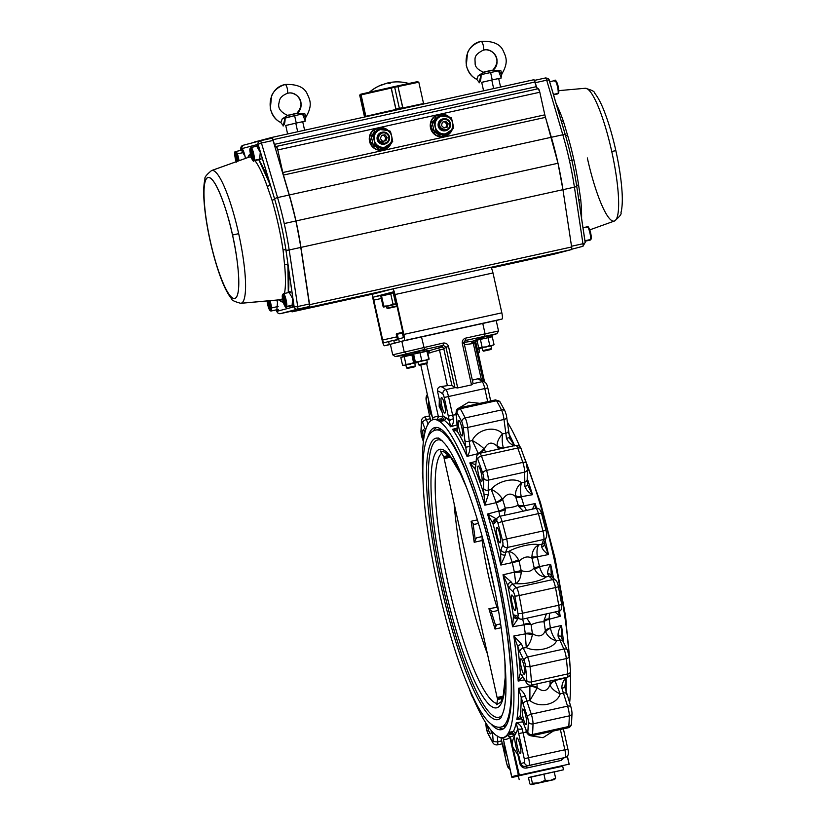 <?xml version="1.0" encoding="UTF-8"?>
<svg xmlns="http://www.w3.org/2000/svg" width="826" height="826" viewBox="0 0 826 826"><rect width="100%" height="100%" fill="white"/><g stroke="black" fill="none" stroke-linecap="round" stroke-linejoin="round"><path stroke-width="1.24" d="M523.983 456.685A162.774 30.201 77.6 0 1 554.019 558.438A162.774 30.201 77.6 0 1 570.033 665.818M570.405 674.13A162.774 30.201 77.6 0 1 569.61 702.936M551.19 575.237L552.171 577.085A3.779 3.593 132.3 0 0 549.011 576.269L546.038 576.971C540.978 576.765 537.168 574.132 534.608 569.073L534.154 567.72L550.653 564.303L551.386 576.032M558.211 611.292L560.183 616.289L549.125 619.273A7.568 2.592 -8.5 0 0 544.076 621.875L544.024 620.45A7.568 2.282 180 0 1 549.094 618.829L549.517 613.212M561.35 637.135A3.779 1.611 162.5 0 0 561.329 636.794L563.115 641.482A3.779 2.963 153.8 0 0 559.491 640.119L556.528 640.883C551.345 639.427 547.721 636.454 545.666 631.931L545.346 630.754A7.568 2.984 172.2 0 1 550.353 627.936L561.494 625.488L561.257 636.639M566.584 694.232A3.779 1.879 161.4 0 0 566.543 693.83A3.779 1.879 161.4 0 0 563.136 693.045L560.173 693.861C555.02 691.527 551.716 688.739 550.25 685.508L550.095 684.682A7.568 5.369 178.5 0 1 554.989 680.531L566.068 677.795L564.736 687.583M428.797 401.075A7.94 1.476 -102.4 0 0 429.334 408.994A7.94 1.476 -102.4 0 0 432.174 416.304M441.786 405.721A7.94 1.476 -102.4 0 0 444.915 413.093A7.94 1.476 -102.4 0 0 444.636 404.967A7.94 1.476 -102.4 0 0 441.497 397.585A7.94 1.476 -102.4 0 0 441.786 405.721M503.075 729.017A154.668 28.693 77.6 0 1 498.677 727.2M427.661 437.594A154.668 28.693 77.6 0 1 434.91 427.558A154.668 28.693 77.6 0 1 495.951 571.293A154.668 28.693 77.6 0 1 501.444 729.657A154.668 28.693 77.6 0 1 490.644 723.597M501.237 726.994C493.329 728.883 484.614 720.303 475.095 701.253C461.3 673.262 448.921 634.987 437.935 586.419C427.135 536.673 422.138 495.899 422.943 464.098C423.624 442.994 427.92 431.647 435.849 430.057A152.025 28.208 77.6 0 1 495.837 571.334A152.025 28.208 77.6 0 1 501.237 726.994L504.252 726.333A152.025 28.208 -102.4 0 0 506.4 725.331M504.903 660.779L505.192 677.475L503.189 696.142L500.907 702.007L496.632 704.723L497.572 699.57L502.559 698.342M487.443 653.903A126.048 23.386 77.6 0 1 466.091 580.048A126.048 23.386 77.6 0 1 454.145 503.705M502.766 697.702L497.737 698.93L497.572 699.57M448.941 455.363L443.717 456.644L440.33 451.027L445.338 452.276M469.498 689.318A162.774 30.201 -102.4 0 0 496.571 735.656A15.126 2.808 77.6 0 1 497.479 736.255A162.774 30.201 -102.4 0 0 502.858 737.628A162.774 30.201 -102.4 0 0 508.155 733.436A15.126 2.808 77.6 0 1 508.702 732.455L513.586 731.371M424.987 432.297A7.94 1.476 -102.4 0 0 423.284 429.809A7.94 1.476 -102.4 0 0 423.573 437.935A7.94 1.476 -102.4 0 0 423.759 438.761M487.268 725.166A7.94 1.476 -102.4 0 0 487.546 726.498A7.94 1.476 -102.4 0 0 490.675 733.88A7.94 1.476 -102.4 0 0 491.129 730.38M519.182 779.61L518.367 775.913L562.671 766.094L563.497 769.78L528.485 777.689M517.241 746.095A7.94 1.476 -102.4 0 0 520.38 753.477A7.94 1.476 -102.4 0 0 520.091 745.341A7.94 1.476 -102.4 0 0 516.962 737.959A7.94 1.476 -102.4 0 0 517.241 746.095M515.951 746.436A15.126 2.808 77.6 0 1 514.464 736.524C512.502 739.611 511.934 743.142 512.781 747.127L519.1 756.761A15.126 2.808 77.6 0 1 515.951 746.436M504.025 742.378A7.94 1.476 -102.4 0 0 504.789 749.378A7.94 1.476 -102.4 0 0 507.04 755.986M523.003 717.154A7.94 1.476 -102.4 0 0 526.131 724.536A7.94 1.476 -102.4 0 0 525.852 716.4A7.94 1.476 -102.4 0 0 522.724 709.018A7.94 1.476 -102.4 0 0 523.003 717.154M521.196 666.964A7.94 1.476 -102.4 0 0 524.324 674.336A7.94 1.476 -102.4 0 0 524.045 666.21A7.94 1.476 -102.4 0 0 520.907 658.828A7.94 1.476 -102.4 0 0 521.196 666.964M512.089 603.156A7.94 1.476 -102.4 0 0 515.228 610.528A7.94 1.476 -102.4 0 0 514.939 602.402A7.94 1.476 -102.4 0 0 511.81 595.019A7.94 1.476 -102.4 0 0 512.089 603.156M497.076 535.444A7.94 1.476 -102.4 0 0 500.215 542.827A7.94 1.476 -102.4 0 0 499.926 534.69A7.94 1.476 -102.4 0 0 496.798 527.318A7.94 1.476 -102.4 0 0 497.076 535.444M478.45 474.155A7.94 1.476 -102.4 0 0 481.579 481.527A7.94 1.476 -102.4 0 0 481.3 473.401A7.94 1.476 -102.4 0 0 478.161 466.019A7.94 1.476 -102.4 0 0 478.45 474.155M459.029 428.591A7.94 1.476 -102.4 0 0 462.168 435.973A7.94 1.476 -102.4 0 0 461.879 427.847A7.94 1.476 -102.4 0 0 458.75 420.465A7.94 1.476 -102.4 0 0 459.029 428.591M502.858 737.628L503.726 737.494A162.825 30.211 -102.4 0 0 507.494 735.336L510.375 736.916L509.838 737.153L507.494 735.336L511.862 733.942L514.268 735.656L510.375 736.916L519.358 775.118A1.889 1.249 77.1 0 0 519.461 775.49L562.712 766.249M519.358 775.118L568.68 764.257A1.889 1.683 78.3 0 1 568.732 764.639M440.495 406.051A15.126 2.808 77.6 0 1 439.318 399.392L439.164 406.351L442.24 412.566A15.126 2.808 77.6 0 1 440.495 406.051M427.352 351.133L428.58 350.905L427.001 350.513M426.97 350.503L424.523 349.512L395.293 356.553L392.711 354.819L390.378 344.297L401.839 341.272L496.199 320.498L498.522 331.019L496.922 333.694L465.812 340.415L464.274 341.696M419.329 351.959C413.258 352.609 413.847 352.227 421.084 350.823L424.729 350.844M427.982 351.029L414.074 354.024M415.798 352.485L406.537 353.6L404.172 351.793L401.839 341.272M465.699 338.113C463.128 338.98 462.002 340.777 462.323 343.523L464.129 343.141L464.883 340.87L465.812 340.415L465.699 338.113L485.079 333.849L484.604 336.285L473.009 341.117L477.314 339.816M487.691 401.622L484.79 388.54L448.497 396.532A7.568 1.404 77.6 0 0 445.875 389.635A3.779 3.614 130 0 0 442.881 394.054A190.982 35.425 -102.4 0 0 437.429 390.874C437.408 388.344 438.575 386.919 440.939 386.589A194.76 36.127 77.6 0 1 445.875 389.635L454.95 387.631L457.707 387.931L471.501 384.895L473.133 383.708L464.098 343.151L464.883 340.87M464.357 344.163A2.272 1.311 80.4 0 1 465.183 342.222L473.04 341.107M454.95 387.631L445.947 347.147L443.82 348.902L427.827 353.27M457.707 387.931L448.539 346.559L445.947 347.147L443.314 345.371L424.523 349.512L421.477 336.812M498.522 331.019L485.079 333.849L482.745 323.327M428.56 350.905L441.125 347.188A2.272 2.22 -129.6 0 1 443.82 348.902L451.936 385.505A194.76 36.127 77.6 0 1 454.92 387.611M438.461 348.107A2.272 0.547 -104.8 0 1 439.525 350.203L447.382 385.649L440.939 386.589M428.58 350.905L430.253 352.857M428.023 351.029L429.623 353.001M413.599 354.065L395.293 356.553M519.1 756.761L520.617 763.585C521.733 765.919 523.498 766.807 525.904 766.26L565.294 757.452C568.216 756.657 569.083 753.87 567.875 749.11L563.384 728.831M564.241 757.731L561.319 760.405L527.019 767.953C523.612 768.572 521.227 767.178 519.864 763.761L518.026 755.501M565.294 757.452A3.779 3.717 75.2 0 1 565.139 757.483L562.196 758.268A1.889 1.311 -102.1 0 0 561.319 760.405M519.864 763.761L524.407 762.584A3.779 0.702 -102.4 0 0 524.262 758.712L528.578 757.741A7.568 1.404 77.6 0 1 528.857 765.475L525.904 766.26A1.889 0.723 -102.7 0 1 527.019 767.953M525.367 696.111L521.196 697.247L518.418 688.285C521.402 689.844 523.715 692.446 525.367 696.111L526.843 701.037A3.779 1.879 161.4 0 0 523.034 703.824L521.196 697.247A165.314 30.665 77.6 0 1 520.277 715.605L526.72 731.547A3.779 0.702 -102.4 0 0 527.814 732.228A190.982 35.425 -102.4 0 0 528.33 721.8A3.779 0.702 -102.4 0 0 527.948 718.754A3.779 0.702 -102.4 0 0 527.453 716.937L523.034 703.824M568.68 764.257L569.073 763.792L569.083 764.566M521.588 644.218A3.779 1.611 162.5 0 0 517.799 646.727L513.844 635.979L521.588 644.218L523.199 648.111A3.779 2.963 153.8 0 0 519.802 651.941L517.799 646.727A165.314 30.665 77.6 0 1 520.328 673.169L526.183 681.894A3.779 0.702 -102.4 0 0 526.843 680.645A190.982 35.425 -102.4 0 0 525.408 665.622A3.779 0.702 -102.4 0 0 525.088 663.691A3.779 0.702 -102.4 0 0 524.169 660.841L519.802 651.941M511.222 582A3.779 2.767 155.9 0 0 507.835 585.624L503.003 574.793L511.222 582L512.719 584.261A3.779 3.593 132.3 0 0 509.704 588.67L507.835 585.624A165.314 30.665 77.6 0 1 513.431 616.134L514.536 615.04L517.819 616.289A3.779 0.702 -102.4 0 0 517.943 613.315A190.982 35.425 -102.4 0 0 514.774 595.99A3.779 0.702 -102.4 0 0 514.66 595.432A3.779 0.702 -102.4 0 0 513.359 592.005L509.704 588.67M559.367 610.961A163.042 30.252 77.6 0 1 560.183 616.289L554.989 612.004M546.409 613.894L544.024 620.45M526.823 618.209L531.108 624.724A7.568 2.592 -8.5 0 0 524.025 624.807L512.533 626.789L513.431 616.134A3.779 3.49 -165.7 0 0 517.964 618.767L512.533 626.789A163.042 30.252 -102.4 0 0 503.003 574.793L521.175 570.58L521.247 572.005L514.402 572.459L515.775 583.631C518.934 581.824 520.752 577.952 521.247 572.005M544.076 621.875C540.658 621.617 536.332 622.567 531.108 624.724A167.895 31.151 77.6 0 1 532.367 633.614L532.305 634.874A7.568 2.829 1.2 0 0 525.284 633.893L525.253 633.459A7.568 2.984 172.2 0 1 532.367 633.614C538.449 637.383 542.775 636.433 545.346 630.754A167.895 31.151 77.6 0 0 544.076 621.875M495.827 518.924A3.779 3.51 139.8 0 0 492.833 523.23L487.536 514.03L497.004 519.213M496.674 520.907A3.779 3.686 41.2 0 1 497.459 517.623L495.063 520.359A3.779 3.686 41.2 0 0 494.278 523.653L492.833 523.23A165.314 30.665 77.6 0 1 500.639 553.162L501.021 549.517L502.879 544.726A3.779 0.702 -102.4 0 0 502.59 541.03A3.779 0.702 -102.4 0 0 502.466 540.483A190.982 35.425 -102.4 0 0 498.037 523.488A3.779 0.702 -102.4 0 0 496.674 520.907L494.278 523.653M497.459 517.623L499.575 516.364A7.568 1.404 77.6 0 1 502.125 521.619A194.76 36.127 77.6 0 1 506.648 538.965A7.568 1.404 77.6 0 1 506.906 540.059A7.568 1.404 77.6 0 1 507.484 547.452L505.615 552.233L508.661 551.52C516.333 546.678 533.906 542.816 538.913 544.85C537.086 547.184 536.559 551.169 537.334 556.817L532.058 558.293L531.903 556.889A7.568 0.558 175.3 0 0 537.334 556.817L548.485 554.535C544.902 552.181 542.651 549.651 541.722 546.957L541.908 544.241L543.776 539.461A7.568 1.404 -102.4 0 0 543.198 532.068A7.568 1.404 -102.4 0 0 542.94 530.973A194.76 36.127 -102.4 0 0 538.418 513.627A7.568 1.404 -102.4 0 0 535.867 508.372C538.635 507.753 540.545 509.528 541.598 513.71A3.779 0.919 164.9 0 0 538.418 513.627L502.125 521.619A3.779 0.919 164.9 0 0 498.037 523.488M546.017 530.891A3.779 0.578 165.9 0 0 546.058 530.777L546.203 531.428C546.833 534.092 546.874 536.053 546.327 537.313L544.468 542.093A3.779 3.583 -158.8 0 1 541.908 544.241L538.913 544.85C534.525 546.988 532.192 550.994 531.903 556.889M518.552 559.822L512.161 562.351L508.661 551.52C512.461 552.057 515.754 554.824 518.552 559.822L519.089 561.153L500.835 565.036L500.639 553.162A3.779 2.726 178.9 0 0 505.233 554.989L500.835 565.036A163.042 30.252 -102.4 0 0 487.536 514.03L498.79 510.995A7.568 2.695 163.4 0 0 505.233 508.031L505.398 509.425A7.568 2.798 -7.6 0 1 498.883 511.428L499.895 516.291M532.058 558.293C527.99 555.846 523.663 556.796 519.089 561.153A167.895 31.151 77.6 0 1 521.175 570.58C527.153 572.521 531.479 571.571 534.154 567.72A167.895 31.151 77.6 0 0 532.058 558.293M504.304 515.321L505.398 509.425M518.759 506.483L518.212 505.182A7.568 2.695 163.4 0 0 523.89 505.471L524.056 505.884A7.568 2.385 -25.1 0 1 518.759 506.483L523.219 511.149M475.735 466.07L476.499 457.243C476.633 455.353 477.696 454.042 479.689 453.309A7.568 1.404 77.6 0 1 481.434 456.024A194.76 36.127 77.6 0 1 486.545 470.386A7.568 1.404 77.6 0 1 487.588 474.145A7.568 1.404 77.6 0 1 488.352 480.123L488.197 490.221L491.212 489.436C495.414 491.15 499.028 494.134 502.053 498.388L502.642 499.503A167.895 31.151 77.6 0 1 505.233 508.031C510.871 507.711 515.197 506.751 518.212 505.182A167.895 31.151 77.6 0 0 515.62 496.643C510.86 492.523 506.545 493.473 502.642 499.503A7.568 3.087 -17.3 0 1 496.261 502.683L484.852 505.192L483.499 488.207L483.664 478.109A3.779 0.702 -102.4 0 0 483.282 475.115A3.779 0.702 -102.4 0 0 482.756 473.236A190.982 35.425 -102.4 0 0 477.748 459.153A3.779 0.702 -102.4 0 0 476.633 458.378L475.074 469.054L469.808 462.952L475.828 464.625M475.693 465.988A3.779 3.707 61.1 0 0 475.074 469.054A165.314 30.665 77.6 0 1 483.902 493.834A3.779 1.559 172.5 0 0 488.393 494.475L484.852 505.192A163.042 30.252 -102.4 0 0 469.808 462.952L476.127 461.352M475.735 465.637A3.779 3.211 5.2 0 0 475.869 466.773M502.053 498.388A7.568 2.932 153.7 0 1 496.106 502.28L491.212 489.436C497.665 480.794 515.238 476.922 521.474 482.766C520.256 486.906 520.184 491.563 521.268 496.736L521.361 497.149A7.568 3.087 -17.3 0 1 515.62 496.643L515.403 495.455A7.568 3.345 171.7 0 0 521.268 496.736L532.502 494.702C528.764 492.647 526.224 489.89 524.882 486.431L524.644 472.131A7.568 1.404 -102.4 0 0 523.88 466.143A7.568 1.404 -102.4 0 0 522.837 462.384A194.76 36.127 -102.4 0 0 517.726 448.033A7.568 1.404 -102.4 0 0 515.982 445.317C518.976 445.42 520.721 446.67 521.206 449.055A3.779 2.23 159.7 0 0 517.726 448.033L481.434 456.024A3.779 2.23 159.7 0 0 477.748 459.153M526.307 463.644A3.779 1.941 161.1 0 0 526.255 463.221L527.36 469.375L527.205 479.472A3.779 2.922 -179.1 0 1 524.489 482.229L521.474 482.766C517.468 486.08 515.445 490.303 515.403 495.455M457.15 429.954L457.15 429.964A3.779 3.345 8.7 0 0 457.263 431.327L452.514 429.334L457.232 429.086M457.15 429.964L457.15 426.206A3.779 2.251 -4.4 0 0 457.294 426.712L457.263 431.327A165.314 30.665 77.6 0 1 465.761 447.207L463.076 426.577A3.779 0.702 -102.4 0 0 462.756 424.709A3.779 0.702 -102.4 0 0 461.827 421.818A190.982 35.425 -102.4 0 0 456.995 412.793A3.779 0.702 -102.4 0 0 456.303 413.94L457.294 426.712M457.15 426.206L456.169 413.423C455.921 410.491 456.974 408.633 459.349 407.868A7.568 1.404 77.6 0 1 460.268 408.736A194.76 36.127 77.6 0 1 465.203 417.935A7.568 1.404 77.6 0 1 467.072 423.728A7.568 1.404 77.6 0 1 467.702 427.455L469.271 441.321L472.265 440.485C477.48 429.138 495.053 425.266 502.528 433.826C501.909 439.174 502.187 443.81 503.354 447.754L503.447 448.064A7.568 5.441 -23.7 0 1 497.242 446.308L497.045 445.503A7.568 5.648 168.2 0 0 503.354 447.754L509.466 446.752M514.66 445.895C510.891 444.543 508.176 442.044 506.503 438.389L503.994 419.463A7.568 1.404 -102.4 0 0 503.364 415.736A7.568 1.404 -102.4 0 0 501.496 409.944A194.76 36.127 -102.4 0 0 496.56 400.744A7.568 1.404 -102.4 0 0 495.641 399.867L500.195 402.117A3.779 3.201 150.2 0 0 496.56 400.744L460.268 408.736A3.779 3.201 150.2 0 0 456.995 412.793M508.196 430.842A3.779 1.828 173.6 0 1 508.32 431.224A3.779 1.828 173.6 0 1 505.564 433.33L502.528 433.826C498.914 437.935 497.087 441.827 497.045 445.503M483.685 448.446A7.568 5.235 144.8 0 1 478.182 453.298L472.265 440.485C476.87 442.973 480.68 445.627 483.685 448.446L484.273 449.168A7.568 5.441 -23.7 0 1 478.347 453.588L467.01 456.386L465.761 447.207L470.015 446.422C470.066 450.438 469.065 453.763 467.01 456.386A163.042 30.252 -102.4 0 0 452.514 429.334L457.243 428.044M498.481 449.168A167.895 31.151 77.6 0 0 497.242 446.308C491.873 441.29 487.546 442.24 484.273 449.168A167.895 31.151 77.6 0 1 485.512 452.029M457.046 424.905L450.604 426.753C452.751 425.101 453.701 422.437 453.464 418.772L452.627 415.158L448.322 416.139L444.192 397.502L448.497 396.532L452.627 415.158L456.262 414.662M456.344 415.808L455.601 414.301L456.138 412.886M459.204 407.899L468.734 402.117L479.875 403.346M509.312 437.615L506.503 438.389M509.332 437.666L514.453 445.648M470.015 446.422L469.271 441.321A3.779 1.828 173.6 0 1 464.646 440.434M527.453 484.253A3.779 1.559 172.5 0 1 527.577 484.552L527.577 484.552A3.779 1.559 172.5 0 1 524.882 486.431M527.577 484.728L532.502 494.702A163.042 30.252 77.6 0 0 527.215 478.512M488.393 494.475L488.197 490.221A3.779 2.922 -179.1 0 1 483.499 488.207M526.513 510.427L524.056 505.884L535.186 503.54L535.465 508.455M532.409 509.136L535.186 503.54A163.042 30.252 77.6 0 1 536.58 508.279M544.468 542.093L544.344 544.293A3.779 2.726 178.9 0 1 541.722 546.957M544.189 543.57L548.485 554.535A163.042 30.252 77.6 0 0 545.139 540.369M505.233 554.989L505.615 552.233A3.779 3.583 -158.8 0 1 501.021 549.517M534.608 569.073L539.574 566.915C541.402 572.594 543.549 575.949 546.038 576.971C542.321 580.761 524.758 584.632 515.775 583.631L512.719 584.261L516.384 587.596A3.779 3.593 132.3 0 0 513.359 592.005M558.324 586.398A3.779 0.527 169.1 0 1 558.407 586.481L558.273 585.83C557.767 583.228 556.951 581.432 555.826 580.42A3.779 3.593 132.3 0 0 552.677 579.604L549.011 576.269L547.71 573.956C547.421 571.158 548.402 567.947 550.653 564.303A163.042 30.252 77.6 0 1 553.565 578.355M551.21 575.288A3.779 2.767 155.9 0 0 547.71 573.956M522.166 619.17A3.779 3.686 -69.2 0 1 520.101 619.025L516.828 617.776A3.779 3.686 -69.2 0 1 514.536 615.04M518.893 617.931L517.964 618.767M522.672 619.118L523.921 624.373A7.568 2.695 162.6 0 1 530.674 623.393M545.666 631.931A7.568 3.242 -16.7 0 1 550.446 628.349C551.789 633.821 553.812 638.002 556.528 640.883C553.317 648.668 535.744 652.54 526.265 647.553L525.284 633.893L513.844 635.979A163.042 30.252 -102.4 0 1 518.16 681.058L520.328 673.169A3.779 3.717 -90.4 0 0 522.239 675.73M524.169 660.841A3.779 2.963 153.8 0 1 527.566 657.011L523.199 648.111L526.265 647.553C529.27 644.507 531.294 640.274 532.305 634.874M568.959 656.03A3.779 1.889 173.8 0 1 569.093 656.433L567.483 650.382A3.779 2.963 153.8 0 0 563.859 649.019L558.087 636.185C557.839 632.51 558.975 628.947 561.494 625.488A163.042 30.252 77.6 0 1 563.569 642.401M561.164 635.999L561.329 636.794A3.779 1.611 162.5 0 0 558.087 636.185M522.941 676.907L518.16 681.058L524.675 679.829M526.183 681.894A3.779 3.232 -30.6 0 0 526.565 683.019L522.362 675.926A3.779 3.232 -30.6 0 1 521.991 674.801M550.25 685.508A7.568 5.575 -13.2 0 1 555.031 680.851L560.173 693.861C557.003 704.671 539.43 708.543 529.91 700.531L529.889 686.055A7.568 5.369 178.5 0 1 537.117 687.542L536.9 688.45A7.568 5.162 9.9 0 0 529.858 686.385L518.418 688.285A163.042 30.252 -102.4 0 1 516.859 719.58L520.277 715.605A3.779 3.376 -34.3 0 0 520.783 716.937L522.331 720.231A3.779 2.292 -20.7 0 1 522.249 719.694M527.453 716.937A3.779 1.879 161.4 0 1 531.263 714.149L526.843 701.037L529.91 700.531L536.9 688.45M537.003 683.876A167.895 31.151 77.6 0 1 537.117 687.542C543.012 692.415 547.339 691.465 550.095 684.682A167.895 31.151 77.6 0 0 549.982 681.027M571.003 707.345A3.779 1.879 161.4 0 0 570.952 706.942A3.779 1.879 161.4 0 0 567.555 706.158L561.856 688.079C561.825 684.062 563.229 680.634 566.068 677.795A163.042 30.252 77.6 0 1 566.037 692.26M564.747 687.655L561.856 688.079M521.258 717.732L516.859 719.58L521.733 718.744M553.368 731.041L543.023 737.68L530.85 735.821M527.422 733.426L526.059 732.125L526.565 731.433M524.262 758.712L518.687 733.571L526.059 732.125L526.11 730.236M511.862 733.942A163.042 30.252 -102.4 0 0 512.512 733.013L508.155 733.436M502.445 737.68L503.282 738.878L511.955 777.442L518.532 775.707L509.838 737.153M512.512 733.013L515.166 734.655A165.314 30.665 77.6 0 1 514.319 735.842L514.268 735.656M518.687 733.571L516.24 722.812A163.042 30.252 -102.4 0 1 513.431 731.392L516.013 733.147A12.855 2.385 -102.4 0 0 515.166 734.655M516.013 733.147A165.314 30.665 77.6 0 0 517.768 728.708A3.779 1.187 -8.9 0 0 522.228 728.955L528.578 757.741L567.875 749.11M522.92 721.79L516.24 722.812C518.893 723.462 520.886 725.507 522.228 728.955M514.319 735.842L514.464 736.524M510.437 737.153L509.879 737.288A165.086 30.624 77.6 0 1 503.313 739.012L511.645 776.729L518.8 774.86M512.316 777.369L518.408 776.089M555.619 778.133L550.684 780.302L545.284 780.353L539.079 782.852L532.409 783.244L531.004 776.915L528.464 777.586L529.869 783.915L531.159 784.7L554.587 779.527L555.619 778.133L554.215 771.804L531.004 776.915M545.284 780.353L543.88 774.024M554.587 779.527L531.159 784.7M532.409 783.244L531.366 784.638M554.256 771.969L563.497 769.78M518.532 775.707L519.461 775.49M501.114 738.217L506.679 763.348A3.779 0.702 -102.4 0 0 508.176 766.858L509.384 766.549M432.442 419.866L432.628 418.338A165.086 30.624 77.6 0 1 438.42 416.81L443.025 416.108A165.314 30.665 77.6 0 1 444.729 416.934A12.855 2.385 -102.4 0 0 446.112 417.842L444.512 420.527L439.783 421.559A15.126 2.808 77.6 0 1 438.874 420.971A162.774 30.201 -102.4 0 0 432.845 419.732A162.774 30.201 -102.4 0 0 428.209 423.779A15.126 2.808 77.6 0 1 427.651 424.76A162.774 30.201 -102.4 0 0 422.871 477.583M427.631 395.809A190.982 35.425 -102.4 0 0 426.319 398.421A3.779 0.702 -102.4 0 0 426.598 402.138L430.687 420.857M438.441 416.903L436.944 419.505A162.825 30.211 -102.4 0 0 433.691 419.494L432.845 419.732M443.056 416.273L441.59 418.834L436.944 419.505M444.729 416.934L443.025 419.546A163.042 30.252 -102.4 0 0 441.59 418.834M438.874 420.971L443.025 419.546M444.822 420.413L444.512 420.527A163.042 30.252 -102.4 0 1 450.604 426.753L448.322 416.139M498.398 610.011A2.272 1.993 -43 0 1 498.336 610.042L496.839 606.965C490.148 585.211 485.234 563.053 482.105 540.503L474.207 542.29L476.447 537.871L482.188 536.58A2.272 2.199 -104.2 0 0 482.023 536.621L482.157 537.055A2.272 1.972 -162.8 0 1 482.312 537.055M476.447 537.871L482.157 536.477M498.45 610.342L492.823 611.715L490.995 610.672L495.868 626.314L496.767 624.776L500.608 623.837M495.868 626.314L495.032 629.071L488.93 608.741L497.902 607.11M490.995 610.672L488.93 608.741M487.01 555.217L494.919 591.013M483.076 539.863L482.105 540.503L482.157 537.055M474.207 542.29L471.13 521.268L473.04 523.395L475.249 539.646M478.45 523.395L474.496 524.355L473.04 523.395M449.705 456.2L444.027 457.583L449.406 455.859M441.229 429.396A152.025 28.208 -102.4 0 0 438.854 429.396L435.849 430.057M433.444 430.955A154.668 28.693 77.6 0 1 436.665 427.455M508.702 732.455A162.774 30.201 -102.4 0 0 497.407 570.911A162.774 30.201 -102.4 0 0 439.783 421.559M453.464 418.772A3.779 1.239 163.8 0 0 449.54 420.93A165.314 30.665 77.6 0 0 446.112 417.842M472.286 380.166L478.853 378.587L485.223 382.366A3.779 3.614 130 0 0 482.167 381.643A194.76 36.127 -102.4 0 0 477.232 378.597M437.429 390.874L439.318 399.392M442.24 412.566L443.025 416.108M451.936 385.505L447.382 385.649M438.42 416.81L426.65 363.688M432.628 418.338L420.795 364.999M479.441 338.639L479.978 338.474M483.324 380.91L478.202 358.267M478.058 356.76L483.768 381.23M471.78 342.759L475.693 341.727L484.552 381.819M475.693 341.727L477.067 339.858M479.545 339.114L480.082 338.949M488.775 336.234L496.922 333.694M483.478 337.824C477.604 339.3 478.192 338.928 485.234 336.688L488.744 336.099M481.362 379.692L473.288 343.265L471.801 343.709L473.009 341.117M471.801 343.709L464.429 344.71M473.288 343.265L474.805 342.935L483.21 380.827M507.278 422.014A162.774 30.201 77.6 0 1 519.771 446.525M382.665 339.992L373.817 300.127A3.025 0.558 77.6 0 1 373.713 297.03L393.269 291.877A3.025 0.558 77.6 0 1 394.467 294.686L403.305 334.561A3.025 0.558 77.6 0 1 403.418 337.658L398.659 338.908L399.319 341.861L404.069 340.611A6.05 1.125 -102.4 0 0 403.842 334.416L395.004 294.541A6.05 1.125 -102.4 0 0 392.618 288.914A6.05 1.125 -102.4 0 0 392.608 288.924L373.053 294.077A6.05 1.125 -102.4 0 0 373.28 300.261L382.118 340.136A6.05 1.125 -102.4 0 0 384.503 345.764A6.05 1.125 -102.4 0 0 384.513 345.764L389.263 344.504L388.612 341.551L383.863 342.811A3.025 0.558 77.6 0 1 383.853 342.811A3.025 0.558 77.6 0 1 382.665 339.992L396.852 336.874M496.199 320.529L502.053 319.032A6.05 1.125 -102.4 0 0 501.836 312.837L492.988 272.962A6.05 1.125 -102.4 0 0 490.603 267.345A6.05 1.125 -102.4 0 0 490.592 267.345L392.629 288.914L490.603 267.345M393.672 292.456L386.702 293.994M385.184 294.345L383.925 294.665M400.786 341.551L399.319 341.861M394.415 343.234L393.785 340.384L388.612 341.551M393.785 340.384L398.741 339.29M389.263 344.504L391.421 344.019M533.885 79.73L271.857 137.436L254.274 142.34A3.779 0.702 77.6 0 1 254.47 142.02L271.857 137.436A3.779 0.702 77.6 0 1 273.024 139.687L271.857 137.436L533.875 79.73L536.425 86.658L535.052 81.991A3.779 0.702 -102.4 0 0 533.885 79.73A3.779 0.702 -102.4 0 0 533.875 79.73M389.056 130.807L381.147 127.183L277.784 149.94L282.802 172.541A7.568 1.404 77.6 0 0 283.442 175.071L282.802 172.541L544.819 114.845A7.568 1.404 -102.4 0 0 545.47 117.364L283.442 175.071L289.306 194.967L283.442 175.071L545.47 117.364L551.334 137.271L289.306 194.967L295.976 220.955L300.932 247.397L309.605 304.68A3.779 0.702 77.6 0 1 309.502 307.272L292.125 311.846A3.779 0.702 77.6 0 1 292.115 311.846A3.779 0.702 77.6 0 1 291.537 311.195L292.125 311.846L374.137 293.788L292.125 311.846L309.502 307.272L309.605 304.68L571.633 246.974A3.779 0.702 -102.4 0 1 571.53 249.566L490.747 267.356L571.53 249.566L554.143 254.15L491.315 267.985L554.143 254.15L571.53 249.566L571.633 246.974L309.605 304.68L300.932 247.397L562.95 189.691L571.633 246.974L562.95 189.691A77.902 14.455 -102.4 0 0 557.994 163.259L295.976 220.955A77.902 14.455 77.6 0 1 300.932 247.397L562.95 189.691L557.994 163.259A77.902 14.455 -102.4 0 0 551.334 137.271L289.306 194.967A77.902 14.455 77.6 0 1 295.976 220.955L557.994 163.259L544.819 114.845L539.812 92.244L538.315 88.723L275.574 146.615L274.408 144.364L273.024 139.687L535.052 81.991L273.024 139.687L274.408 144.364L536.425 86.658L274.408 144.364A3.779 0.702 77.6 0 0 275.574 146.615L276.287 146.429A3.779 0.702 77.6 0 1 276.297 146.429A3.779 0.702 77.6 0 1 277.784 149.94L276.287 146.429L538.315 88.723A3.779 0.702 -102.4 0 1 539.812 92.244L544.819 114.845L282.802 172.541L277.784 149.94L375.479 128.433C370.626 131.355 368.644 135.671 369.521 141.36L380.435 150.58L391.803 142.402M309.502 307.272L391.524 289.203L309.502 307.272M391.379 143.559L391.472 142.712A4.46 4.388 75.2 0 0 391.379 143.559M537.602 88.909L536.425 86.658A3.779 0.702 -102.4 0 0 537.509 88.909M392.298 139.284L391.07 133.698M450.025 117.385L442.116 113.751L381.147 127.183L436.448 115C431.595 117.932 429.613 122.238 430.491 127.927L441.404 137.157L452.772 128.98M453.267 125.851L452.039 120.276M442.116 113.751L539.812 92.244L442.116 113.751M554.132 254.15A3.779 0.702 -102.4 0 0 554.143 254.15L491.315 267.985M377.916 127.896L377.544 127.999A11.347 11.151 75.2 0 0 369.542 141.37L369.955 141.256A11.347 11.151 -104.8 0 1 388.385 130.58L375.345 128.949L369.955 141.256L380.208 150.167L391.307 142.877A11.347 11.151 -104.8 0 1 383.295 149.94A4.46 4.388 -104.8 0 1 382.861 150.415M558.851 90.633L585.211 88.279C591.674 89.972 594.813 91.583 594.637 93.111C598.076 97.344 601.442 103.818 604.735 112.522C608.927 123.539 612.634 136.238 615.845 150.631L611.746 151.499A67.98 12.607 77.6 0 1 614.451 221.017A67.98 12.607 -102.4 0 0 611.746 151.499A67.98 12.607 -102.4 0 0 585.211 88.279A67.98 12.607 77.6 0 1 611.746 151.499L615.742 150.662M562.609 125.531L565.356 134.948A3.025 1.053 -16.4 0 0 567.555 135.196A73.07 13.557 77.6 0 1 573.874 159.8L571.86 160.223A75.094 13.928 -102.4 0 0 565.356 134.948A3.025 1.053 163.6 0 0 567.555 135.196L563.373 121.226A3.025 1.652 -19.5 0 1 561.205 120.782A3.025 1.652 160.5 0 0 563.373 121.226A73.029 13.546 77.6 0 0 556.249 103.983A73.029 13.546 77.6 0 1 563.373 121.226L567.555 135.196A73.07 13.557 77.6 0 1 573.874 159.8A73.07 13.557 77.6 0 1 578.561 184.828L580.699 199.365A73.029 13.546 77.6 0 1 581.576 218.343A73.029 13.546 77.6 0 0 580.699 199.365A3.025 1.611 -5.6 0 0 578.912 200.666A3.025 1.611 174.4 0 1 580.699 199.365L578.561 184.828A3.025 1.012 -8.6 0 0 576.672 185.953A3.025 1.012 171.4 0 1 574.421 187.161L582.95 243.732L571.52 246.251L582.95 243.732A3.025 1.012 -8.6 0 0 585.2 242.39A3.025 1.012 -8.6 0 0 585.118 242.194L576.672 185.953A75.094 13.928 -102.4 0 0 571.86 160.223A75.094 13.928 -102.4 0 0 565.356 134.948L549.311 80.711A3.025 1.053 163.6 0 0 549.311 80.494A3.025 1.053 163.6 0 0 546.688 80.194L562.805 134.762L551.334 137.292L562.805 134.762A3.025 1.053 -16.4 0 1 565.356 134.948A3.025 1.053 163.6 0 0 562.805 134.762A77.148 14.31 77.6 0 1 569.475 160.729L571.86 160.223L569.475 160.729A77.148 14.31 77.6 0 1 574.421 187.161A77.148 14.31 -102.4 0 0 562.805 134.762L546.688 80.194A3.779 0.702 -102.4 0 0 545.521 77.954L534.463 80.39L545.521 77.954A3.779 0.702 77.6 0 1 546.688 80.194A3.025 1.053 -16.4 0 1 549.311 80.494A3.025 1.053 -16.4 0 1 549.311 80.711M589.805 229.855L614.451 221.017A67.98 12.607 77.6 0 1 587.327 157.931M578.179 195.793L576.672 185.953A3.025 1.012 -8.6 0 1 574.421 187.161L562.95 189.681L574.421 187.161L582.95 243.732A3.779 0.702 77.6 0 1 582.846 246.303L571.726 249.235L582.96 246.282A3.025 2.974 -104.8 0 1 582.846 246.303L571.726 249.235M535.269 82.703L546.688 80.194L535.269 82.703M571.86 160.223L573.874 159.8A73.07 13.557 77.6 0 1 578.561 184.828A3.025 1.012 171.4 0 0 576.672 185.953A75.094 13.928 -102.4 0 0 571.86 160.223M545.521 77.954C547.968 78.202 549.238 79.048 549.311 80.494L562.589 125.48M585.118 242.194A3.025 1.012 171.4 0 1 585.2 242.39L582.96 246.282A3.025 2.974 75.2 0 1 582.846 246.303A3.779 0.702 -102.4 0 0 582.95 243.732A3.025 1.012 171.4 0 0 585.2 242.39L578.169 195.752M210.258 240.924C205.839 223.103 199.944 180.574 207.966 177.487C216.412 176.237 228.978 217.011 232.509 235.059C236.928 252.87 242.823 295.398 234.801 298.496C226.355 299.735 213.789 258.972 210.258 240.924L210.258 240.924A61.981 11.502 77.6 0 1 207.966 177.487A61.981 11.502 77.6 0 1 232.509 235.059A61.981 11.502 77.6 0 1 234.801 298.496A61.981 11.502 77.6 0 1 210.258 240.924M249.122 157.105L211.745 170.507A67.98 12.607 77.6 0 1 238.673 233.655A67.98 12.607 77.6 0 1 241.171 303.235L280.737 299.693A73.029 13.546 -102.4 0 0 282.513 298.392A73.029 13.546 -102.4 0 1 280.324 299.776A73.029 13.546 -102.4 0 0 280.737 299.693L241.171 303.235A67.98 12.607 77.6 0 1 240.789 303.307A67.98 12.607 -102.4 0 0 238.673 233.655L232.509 235.059L238.673 233.655A67.98 12.607 -102.4 0 0 211.549 170.559A67.98 12.607 77.6 0 1 211.745 170.507L249.122 157.105A73.029 13.546 -102.4 0 0 248.915 157.167L248.936 157.157A73.029 13.546 -102.4 0 1 251.29 157.394A73.029 13.546 -102.4 0 0 249.122 157.105M271.888 138.21L260.273 140.771A3.779 0.702 -102.4 0 1 261.439 143.012L273.055 140.451A3.779 0.702 -102.4 0 0 271.888 138.21L260.283 140.771A3.025 2.974 75.2 0 0 260.159 140.792A3.025 2.974 -104.8 0 1 260.273 140.771A3.779 0.702 77.6 0 1 261.439 143.012A3.025 1.053 -16.4 0 0 258.259 144.808L258.022 144.364A3.025 2.974 -104.8 0 1 260.159 140.792A3.025 2.974 75.2 0 0 258.022 144.364L240.903 148.866A3.025 2.974 -104.8 0 1 243.154 145.273A3.025 2.974 75.2 0 0 240.903 148.866L240.882 149.382A3.025 1.012 171.4 0 1 240.8 149.196A3.025 1.012 -8.6 0 0 240.882 149.382L241.027 150.353L240.903 148.866L258.022 144.364L274.614 198.973A3.025 1.053 -16.4 0 1 272.043 200.274A73.07 13.557 -102.4 0 1 283.039 249.906A3.025 1.012 171.4 0 1 285.92 249.979A3.025 1.012 -8.6 0 0 289.172 249.979A77.148 14.31 -102.4 0 0 277.557 197.579A3.025 1.053 163.6 0 0 274.614 198.973A75.094 13.928 77.6 0 1 285.92 249.979L294.056 306.291A3.025 1.012 -8.6 0 0 297.701 306.549L289.172 249.979A3.025 1.012 171.4 0 1 285.92 249.979A3.025 1.012 -8.6 0 0 283.039 249.906L284.557 264.578A3.025 1.611 174.4 0 1 287.913 265.507A76.033 14.104 77.6 0 1 288.295 292.621L287.913 265.507A3.025 1.611 -5.6 0 0 284.557 264.578A73.029 13.546 -102.4 0 1 284.443 293.478A73.029 13.546 -102.4 0 0 284.557 264.578L283.039 249.906A73.07 13.557 -102.4 0 0 272.043 200.274L267.242 186.439A73.029 13.546 -102.4 0 0 254.862 160.585A73.029 13.546 -102.4 0 1 267.242 186.439A3.025 1.652 160.5 0 0 269.875 184.157L258.786 159.728A76.033 14.104 77.6 0 1 269.875 184.157A3.025 1.652 -19.5 0 1 267.242 186.439L272.043 200.274A3.025 1.053 163.6 0 0 274.614 198.973A3.025 1.053 -16.4 0 1 277.557 197.579L261.439 143.012L273.055 140.451L289.162 195.029L277.557 197.579A77.148 14.31 77.6 0 1 284.227 223.547A77.148 14.31 77.6 0 1 289.172 249.979L300.778 247.418L309.306 303.989L297.701 306.549L289.172 249.979L300.778 247.418A77.148 14.31 -102.4 0 0 295.842 220.996L284.227 223.547L295.842 220.996A77.148 14.31 -102.4 0 0 289.162 195.029L277.557 197.579L261.439 143.012A3.025 1.053 163.6 0 0 258.259 144.808L274.614 198.973A75.094 13.928 77.6 0 1 285.92 249.979L294.035 306.807L276.916 311.319L276.38 309.843L276.689 310.875A3.025 1.053 163.6 0 0 276.689 311.092A3.025 1.053 -16.4 0 1 276.689 310.875L276.916 311.319A3.025 2.974 75.2 0 0 280.479 313.632L297.597 309.12A3.025 2.974 -104.8 0 1 294.035 306.807L276.916 311.319A3.025 2.974 -104.8 0 0 280.479 313.632L280.479 313.632A3.779 0.702 -102.4 0 0 280.479 313.632L292.094 311.072A3.779 0.702 -102.4 0 0 292.084 311.072A3.779 0.702 -102.4 0 0 292.094 311.072L280.479 313.632C278.61 313.89 277.35 313.033 276.689 311.092L276.328 309.864M293.127 306.281A7.568 1.404 77.6 0 1 292.363 305.672A7.568 1.404 77.6 0 0 293.127 306.281C292.745 306.167 294.304 307.974 292.672 298.568L292.672 298.568A7.795 1.445 -102.4 0 1 292.063 305.734L292.683 298.568L289.131 292.445M276.855 309.74L277.474 302.574L276.834 300.086M279.209 299.869L283.277 302.161A76.033 14.104 77.6 0 1 279.209 299.869M260.273 152.366L256.721 146.243A7.795 1.445 -102.4 0 1 260.273 152.366L259.643 159.532M241.822 150.177A7.568 1.404 77.6 0 1 242.255 149.31C241.966 149.589 242.576 147.245 245.054 156.372L241.512 150.249A7.795 1.445 -102.4 0 1 245.064 156.372L245.456 158.406A7.795 1.445 -102.4 0 0 245.064 156.372L245.456 158.406M250.381 153.863L247.872 157.539A76.033 14.104 77.6 0 1 250.381 153.863M309.306 303.989L297.701 306.549A3.779 0.702 77.6 0 1 297.597 309.12L309.213 306.57A3.779 0.702 -102.4 0 0 309.306 303.989M278.063 310.204A7.568 1.404 77.6 0 1 277.918 310.287A7.568 1.404 77.6 0 1 277.154 309.678M289.441 292.373A7.568 1.404 77.6 0 1 289.874 291.506A7.568 1.404 77.6 0 1 290.04 291.516M297.701 306.549A3.025 1.012 171.4 0 1 294.056 306.291L294.035 306.807A3.025 2.974 75.2 0 0 297.597 309.12A3.779 0.702 -102.4 0 0 297.701 306.549M257.031 146.171A7.568 1.404 77.6 0 1 257.464 145.304C257.175 145.583 257.784 143.239 260.262 152.366M500.577 87.071L498.687 78.553L491.759 80.029L493.659 88.588L491.759 80.029L481.703 82.321L483.592 90.808M382.882 150.043A11.347 11.151 75.2 0 0 383.326 149.94A11.347 11.151 -104.8 0 1 369.955 141.256L369.542 141.37A11.347 11.151 75.2 0 0 382.882 150.043M304.608 130.229L302.719 121.711L295.78 123.177L297.68 131.747L295.78 123.177L285.734 125.48L287.613 133.967M430.924 127.834L441.177 136.744L452.276 129.445A11.347 11.151 -104.8 0 1 430.924 127.834A11.347 11.151 -104.8 0 1 449.354 117.147L436.314 115.526L430.924 127.834M438.885 114.473L438.513 114.577A11.347 11.151 75.2 0 0 430.511 127.937A11.347 11.151 75.2 0 0 444.295 136.517L444.667 136.414M378.711 128.588L380.579 128.102L378.711 128.588L371.142 135.629L373.011 135.134L380.579 128.102L385.649 129.661C382.397 128.732 379.495 129.372 376.945 131.582C374.55 133.967 373.662 136.848 374.292 140.214C375.149 143.528 377.162 145.768 380.342 146.925C383.594 147.854 386.496 147.214 389.056 145.004C391.452 142.619 392.329 139.739 391.71 136.373C390.853 133.058 388.829 130.818 385.649 129.661L390.43 131.293L389.036 131.664L390.43 131.293L391.71 136.373A9.076 8.921 -104.8 0 1 389.056 145.004L385.123 148.566L383.254 149.052L385.123 148.566L375.272 145.366L373.011 135.134L371.142 135.629L373.404 145.861L375.272 145.366L373.404 145.861L383.254 149.052M385.226 143.92L377.193 139.573L377.048 138.076M392.691 141.525L389.056 145.004L392.691 141.525L391.71 136.373L392.691 141.525M376.945 131.582L373.011 135.134L374.292 140.214A9.076 8.921 -104.8 0 1 385.649 129.661L380.579 128.102L376.945 131.582M375.272 145.366L380.342 146.925A9.076 8.921 -104.8 0 1 374.292 140.214L375.272 145.366M385.123 148.566L389.056 145.004A9.076 8.921 -104.8 0 1 380.342 146.925L385.123 148.566M439.68 115.165L441.549 114.669L439.68 115.165L432.112 122.196L433.98 121.711L441.549 114.669L446.618 116.229C443.366 115.299 440.464 115.939 437.914 118.149C435.519 120.534 434.631 123.415 435.261 126.781C436.118 130.105 438.131 132.336 441.311 133.502C444.564 134.431 447.465 133.791 450.025 131.582C452.421 129.197 453.298 126.316 452.679 122.95C451.822 119.636 449.798 117.395 446.618 116.229L451.399 117.87L446.618 116.229A9.076 8.921 -104.8 0 1 452.679 122.95L451.399 117.87L452.679 122.95A9.076 8.921 -104.8 0 1 450.025 131.582L446.092 135.134L444.223 135.629L446.092 135.134L436.242 131.943L433.98 121.711L432.112 122.196L434.373 132.428L436.242 131.943L434.373 132.428L444.223 135.629M442.695 118.944A6.05 5.947 75.5 0 0 438.389 126.461A6.05 5.947 75.5 0 0 445.627 130.684L438.162 126.141L442.385 119.027M453.67 128.102L450.025 131.582L453.67 128.102L452.679 122.95L453.67 128.102M436.242 131.943L441.311 133.502A9.076 8.921 -104.8 0 1 435.261 126.781L436.242 131.943M446.092 135.134L450.025 131.582A9.076 8.921 -104.8 0 1 441.311 133.502L446.092 135.134M441.549 114.669L437.914 118.149A9.076 8.921 -104.8 0 1 446.618 116.229L441.549 114.669M280.737 122.444L280.902 122.527C264.537 115.082 267.407 87.288 285.548 84.459C287.252 87.133 287.913 90.086 287.51 93.317L287.51 93.317C298.785 90.065 306.209 107.215 296.72 113.482C306.209 107.215 298.785 90.065 287.51 93.317L287.51 93.317C287.913 90.086 287.252 87.133 285.548 84.459L284.991 84.593M303.111 114.329L304.567 116.549M285.744 125.531L296.266 123.053L294.624 115.671L302.512 113.967L294.624 115.671L296.266 123.053L305.3 121.143L302.512 113.967L304.887 113.864L305.857 117.034L304.887 113.864L296.72 113.482L301.903 113.792M304.887 113.864L302.512 113.967L305.135 120.389L305.93 116.982C312.858 105.398 309.946 99.894 307.344 94.205C304.536 87.36 297.267 84.107 285.559 84.459C267.407 87.288 264.537 115.082 280.902 122.527L282.234 118.851L287.685 115.464L282.234 118.851L285.104 117.808C285.156 122.165 284.536 124.767 283.246 125.593L280.799 122.516L282.234 118.851L294.624 115.671L285.104 117.808L283.142 126.048M296.658 113.503C308.294 100.08 293.695 90.881 287.51 93.317L287.076 93.421C278.92 97.045 279.673 100.462 278.93 103.198C277.732 108.123 280.675 112.212 287.758 115.464L287.685 115.464M305.3 121.143L302.729 121.763M283.762 118.221L285.115 117.932M295.78 113.43L287.716 115.454L296.72 113.482M476.716 79.286L476.87 79.368C460.516 71.924 463.386 44.139 481.517 41.3C483.231 43.974 483.881 46.927 483.489 50.159L483.489 50.159C494.764 46.906 502.177 64.067 492.688 70.324C502.177 64.067 494.764 46.906 483.489 50.159L483.489 50.159C483.881 46.927 483.231 43.974 481.517 41.3L480.959 41.434M499.09 71.17L500.546 73.39M481.713 82.373L492.234 79.895L490.592 72.512L481.073 74.65L498.491 70.809L490.592 72.512L492.234 79.895L501.268 77.985L498.491 70.809L500.855 70.706L501.826 73.875L500.855 70.706L492.688 70.324L497.882 70.644M500.855 70.706L498.491 70.809L501.103 77.231L501.909 73.824C508.837 62.249 505.915 56.736 503.323 51.047C500.504 44.201 493.246 40.949 481.527 41.3C463.386 44.139 460.516 71.924 476.87 79.368L478.202 75.693L483.654 72.306L478.202 75.693L481.073 74.65C481.124 79.007 480.505 81.609 479.225 82.435L476.778 79.358L478.202 75.693L481.073 74.65L479.121 82.889M492.637 70.344C504.263 56.932 489.673 47.732 483.478 50.159L483.045 50.272C472.926 55.476 475.291 58.739 475.126 63.633C475.167 67.02 478.037 69.911 483.726 72.306L483.654 72.306M501.268 77.985L498.697 78.604M479.73 75.063L481.093 74.774M492.688 70.324L483.664 72.285M491.749 70.272L484.459 71.893M553.534 94.814L557.777 93.875A6.804 1.26 -102.4 0 0 558.108 93.39L553.42 94.422L558.108 93.39A6.804 1.26 -102.4 0 0 557.271 85.811A6.804 1.26 -102.4 0 0 554.845 80.587A6.804 1.26 77.6 0 1 557.271 85.811A6.804 1.26 77.6 0 1 558.108 93.39A0.909 0.836 14.7 0 0 558.748 92.801A0.909 0.836 -165.3 0 1 558.108 93.39A6.804 1.26 77.6 0 1 557.777 93.875L558.748 92.801A0.909 0.836 -165.3 0 0 558.737 92.378A5.896 1.094 -102.4 0 0 557.87 85.243A5.896 1.094 -102.4 0 0 555.722 81.444M554.514 81.072A6.804 1.26 77.6 0 1 554.845 80.587C555.051 78.109 559.264 85.398 558.748 92.801M588.133 227.656A5.896 1.094 -102.4 0 1 590.249 231.352A5.896 1.094 -102.4 0 1 591.168 238.507A0.909 0.826 -167.5 0 1 590.538 239.509A6.804 1.26 77.6 0 1 590.187 240.087A6.804 1.26 -102.4 0 0 590.538 239.509L584.953 240.738L590.538 239.509A6.804 1.26 -102.4 0 0 589.661 231.91A6.804 1.26 -102.4 0 0 587.265 226.789A6.804 1.26 -102.4 0 0 587.255 226.789M586.904 227.367A6.804 1.26 77.6 0 1 587.265 226.789A6.804 1.26 77.6 0 1 589.661 231.91A6.804 1.26 77.6 0 1 590.538 239.509A0.909 0.826 12.5 0 0 591.189 238.89L590.187 240.087L585.025 241.223M261.016 159.232L253.943 160.791A6.804 1.26 77.6 0 1 253.943 160.791A6.804 1.26 -102.4 0 0 254.284 160.296A6.804 1.26 77.6 0 1 253.954 160.791C253.747 163.269 249.535 155.969 250.051 148.577A0.909 0.836 -165.3 0 1 250.691 147.988A6.804 1.26 77.6 0 1 251.021 147.493A6.804 1.26 77.6 0 1 253.448 152.727A6.804 1.26 77.6 0 1 254.284 160.296L261.047 158.809L254.284 160.296A0.909 0.836 -165.3 0 1 253.169 159.666C254.398 158.953 250.185 144.519 250.051 149C248.822 149.713 253.035 164.147 253.169 159.666A5.896 1.094 77.6 0 1 251.042 156.517A5.896 1.094 77.6 0 1 250.051 149A0.909 0.836 -165.3 0 1 250.051 148.577A0.909 0.836 14.7 0 0 250.051 149A5.896 1.094 77.6 0 1 252.673 154.059A5.896 1.094 77.6 0 1 253.169 159.666A0.909 0.836 14.7 0 0 254.284 160.296A6.804 1.26 -102.4 0 0 253.706 153.822A6.804 1.26 -102.4 0 0 251.021 147.493L250.051 148.577M250.825 150.095L250.402 151.716L251.465 151.478L250.402 151.716L251.187 155.949L252.405 158.571L250.402 151.716L250.825 150.095L252.033 152.717L252.828 156.95L252.405 158.571L252.828 156.95L252.033 152.717M251.187 155.949L252.58 155.649L251.187 155.949M236.164 158.974A6.804 1.26 77.6 0 1 235.462 154.989A6.804 1.26 -102.4 0 0 236.164 158.974M242.865 149.95L235.813 151.499A6.804 1.26 77.6 0 1 237.361 153.884L243.959 152.428L237.361 153.884A6.804 1.26 77.6 0 1 238.497 157.828A6.804 1.26 77.6 0 1 239.013 160.719A6.804 1.26 -102.4 0 0 238.497 157.828A6.804 1.26 -102.4 0 0 237.361 153.884A6.804 1.26 -102.4 0 0 235.813 151.499C234.254 150.745 234.439 154.307 236.35 162.164M237.062 157.611L237.578 161.235L235.833 154.328L237.062 157.611M237.227 158.747L235.74 159.077L236.67 161.555L235.173 155.051L235.833 154.328L235.173 155.051L236.04 154.865M236.215 161.72A5.896 1.094 77.6 0 1 234.749 153.791A5.896 1.094 77.6 0 1 236.473 154.648A5.896 1.094 77.6 0 1 237.465 158.065A5.896 1.094 77.6 0 1 237.971 161.091L236.473 154.648C234.532 148.081 234.326 158.076 236.329 162.041M236.473 154.648A0.909 0.547 -20.5 0 1 237.361 153.884A0.909 0.547 159.5 0 0 236.473 154.648M278.135 306.477L271.537 307.933A6.804 1.26 77.6 0 1 271.155 310.999L271.155 310.999A6.804 1.26 -102.4 0 0 271.537 307.933L278.135 306.477M269.41 308.088A6.804 1.26 77.6 0 1 268.378 304.257A6.804 1.26 -102.4 0 0 269.41 308.088M270.907 304.03A6.804 1.26 77.6 0 1 271.537 307.933A6.804 1.26 -102.4 0 0 269.988 300.695A6.804 1.26 77.6 0 1 270.907 304.03M269.968 307.964L269.131 308.15L270.009 308.335L268.502 300.932L270.009 308.335L269.131 308.15L267.944 304.35L267.645 300.901L267.944 304.35L269.462 304.02M270.422 307.644L268.873 300.798A5.896 1.094 77.6 0 1 270.422 307.644L271.537 307.933L270.422 307.644A5.896 1.094 77.6 0 1 270.092 310.308A5.896 1.094 77.6 0 1 268.46 307.437A5.896 1.094 77.6 0 1 267.211 301.438C267.159 306.126 271.496 314.52 270.422 307.644M283.081 294.273A6.804 1.26 77.6 0 1 283.432 293.695A6.804 1.26 77.6 0 1 285.827 298.826A6.804 1.26 77.6 0 1 286.715 306.415L293.457 304.928L286.715 306.415A6.804 1.26 77.6 0 1 286.364 306.993L286.364 306.993A6.804 1.26 -102.4 0 0 286.715 306.415A0.909 0.826 -167.5 0 1 285.6 305.796C286.777 304.846 282.513 290.618 282.451 295.274C281.274 296.224 285.528 310.452 285.6 305.796A5.896 1.094 77.6 0 1 283.504 302.894A5.896 1.094 77.6 0 1 282.451 295.274A0.909 0.826 -167.5 0 1 283.081 294.273M284.846 304.794L283.638 302.285L283.204 296.276L285.228 303.049L284.846 304.794L283.638 302.285L285.022 301.975L283.638 302.285L283.204 296.276L285.228 303.049M286.715 306.415A6.804 1.26 -102.4 0 0 286.116 300.024A6.804 1.26 -102.4 0 0 283.432 293.695L282.43 294.882A0.909 0.826 12.5 0 0 282.451 295.274A5.896 1.094 77.6 0 1 285.084 300.261A5.896 1.094 77.6 0 1 285.6 305.796A0.909 0.826 12.5 0 0 286.715 306.415M283.927 297.783L282.822 298.031L283.927 297.783M398.039 86.554L397.812 85.842L390.905 87.36L391.287 88.041L394.694 87.298L391.287 88.041L395.953 109.094L399.361 108.34L394.694 87.298L398.039 86.554L394.694 87.298L399.361 108.34L402.696 107.607L397.812 85.842L361.695 93.988L361.096 94.897L365.835 116.311L395.922 109.486L391.173 88.072L361.096 94.897L391.173 88.072L390.75 87.401L391.173 88.072M397.833 85.863L402.892 107.948L423.48 103.591M385.04 111.902L364.472 116.683L359.723 95.269L360.353 94.35L359.785 95.248L364.462 116.28L365.722 115.95L361.055 94.907L360.229 95.114L364.896 116.167L359.795 95.238L361.654 93.999L359.795 95.238L360.353 94.34M422.148 103.828L392.009 110.354M417.853 81.629L397.956 85.811L416.789 81.784L418.803 82.177L398.142 86.534L418.741 82.208M390.894 87.36L391.287 88.041M391.896 110.374L385.143 111.882M408.715 83.467A42.56 42.56 0 0 0 389.325 82.61L388.623 82.755A42.56 7.899 77.6 0 1 390.254 83.23L389.17 83.467A42.56 7.899 -102.4 0 0 387.528 82.992L378.845 86.059A42.56 41.827 75.2 0 0 369.707 92.12A42.56 41.827 -104.8 0 1 378.845 86.059L386.3 83.302M390.254 83.23L388.055 82.982A42.56 7.899 77.6 0 1 388.416 82.806L390.017 82.486M387.322 83.044L378.762 86.08L387.528 82.992L389.17 83.467M449.747 123.229A5.214 5.132 75.5 0 0 443.386 119.625A5.214 5.132 75.5 0 0 439.886 126.058A5.214 5.132 75.5 0 0 446.246 129.661A5.214 5.132 75.5 0 0 449.747 123.229M443.252 119.274A5.596 5.503 -104.5 0 1 450.067 123.146A5.596 5.503 -104.5 0 1 446.319 130.033A5.596 5.503 -104.5 0 1 439.494 126.161A5.596 5.503 -104.5 0 1 443.252 119.274M446.288 130.508A6.05 5.947 75.5 0 0 450.346 123.053A6.05 5.947 75.5 0 0 442.973 118.872A6.05 5.947 75.5 0 0 438.916 126.326A6.05 5.947 75.5 0 0 446.288 130.508M443.056 118.851L443.108 118.83A6.05 5.947 75.5 0 0 443.056 118.851A6.05 5.947 75.5 0 0 438.864 126.337A6.05 5.947 75.5 0 0 446.102 130.56A6.05 5.947 75.5 0 0 446.123 130.56L446.102 130.56M442.953 118.872A6.05 5.947 75.5 0 0 438.658 126.399A6.05 5.947 75.5 0 0 445.988 130.591M442.798 118.913L442.85 118.903A6.05 5.947 75.5 0 0 442.798 118.913A6.05 5.947 75.5 0 0 438.596 126.409A6.05 5.947 75.5 0 0 445.864 130.622L445.834 130.632M448.126 123.704L445.637 121.257L442.344 122.207L441.518 125.583L443.996 128.02L447.3 127.08L448.126 123.704L446.783 124.045L445.957 127.431L447.3 127.08M445.957 127.431L443.975 127.999M444.326 121.639L446.783 124.045M442.571 118.975A6.05 5.947 75.5 0 0 438.338 126.471A6.05 5.947 75.5 0 0 445.575 130.694A6.05 5.947 75.5 0 0 445.606 130.694M388.839 137.25A5.214 5.121 75.5 0 0 382.965 132.893A5.214 5.121 75.5 0 0 378.721 138.83A5.214 5.121 75.5 0 0 384.606 143.197A5.214 5.121 75.5 0 0 388.839 137.25M378.318 138.902A5.596 5.493 -104.5 0 1 382.861 132.532A5.596 5.493 -104.5 0 1 389.17 137.209A5.596 5.493 -104.5 0 1 384.627 143.579A5.596 5.493 -104.5 0 1 378.318 138.902M385.773 137.88L383.605 135.154L384.999 134.793L381.612 135.319L380.394 138.572L382.562 141.298L385.959 140.761L387.177 137.508L385.773 137.88L384.617 140.978M384.999 134.793L387.177 137.508M383.605 135.154L381.55 135.474M382.066 132.232L382.015 132.253A6.05 5.937 75.5 0 0 377.668 139.026A6.05 5.937 75.5 0 0 385.05 143.961A6.05 5.937 75.5 0 0 385.081 143.961L385.102 143.951A6.05 5.937 75.5 0 0 389.459 137.178A6.05 5.937 75.5 0 0 382.066 132.232A6.05 5.937 75.5 0 0 377.719 139.005A6.05 5.937 75.5 0 0 385.102 143.951M381.911 132.274A6.05 5.937 75.5 0 0 377.492 139.315A6.05 5.937 75.5 0 0 384.937 143.992M383.192 144.333A6.05 5.937 75.5 0 0 384.4 144.127M381.664 132.346A6.05 5.937 75.5 0 0 377.172 139.15A6.05 5.937 75.5 0 0 384.699 144.054M381.478 132.387L381.529 132.377A6.05 5.937 75.5 0 0 381.478 132.387A6.05 5.937 75.5 0 0 377.121 139.16A6.05 5.937 75.5 0 0 384.513 144.106A6.05 5.937 75.5 0 0 384.534 144.096L384.513 144.106M477.965 352.124L479.524 351.804L478.915 349.047L477.356 349.357M478.13 352.836L478.977 352.671L478.13 352.878M481.228 347.932L478.925 349.078M397.048 306.363L387.828 308.428L397.058 306.405M396.945 305.878L386.919 308.139L387.828 308.428M390.688 307.778L394.033 307.035M390.688 307.819L394.043 307.076M396.377 303.307L395.499 303.008L396.346 303.183M393.734 292.404L393.248 292.848L395.499 303.008M396.552 304.113L383.594 307.035L383.791 306.126L388.571 305.878L393 304.051L397.409 303.927M393.589 292.518L390.75 293.891L393 304.051M390.75 293.891L381.54 295.966L383.791 306.126M395.788 304.381L396.573 304.195M396.563 304.133L389.862 305.61M381.54 295.966L380.796 296.214L383.047 306.374L383.574 307.045L386.537 306.446M383.047 306.374L383.594 307.035M383.945 294.748L381.467 295.822M483.54 351.153L490.974 349.512L483.54 351.153L482.663 350.606L491.532 348.634L490.912 345.877M419.381 365.288L426.825 363.636L419.381 365.288L418.514 364.731L427.372 362.769L426.763 360.012L429.076 358.897L427.341 351.081M402.789 332.269L396.614 333.694M396.748 333.673L402.82 332.362M397.378 339.238L396.304 334.406L397.265 334.127L398.339 338.959L397.378 339.238L398.669 338.959M403.429 337.648L402.417 333.084L396.304 334.406M407.383 368.448L414.817 366.796L407.383 368.448L406.506 367.89L415.375 365.928L414.755 363.172L417.853 361.86M492.441 345.567L494.01 344.566L490.923 345.918M490.613 336.523L492.275 336.75L476.963 340.147L478.698 347.973L486.07 346.899L482.116 347.157L480.381 339.341M494.01 344.566L492.275 336.75M489.766 345.454L486.07 346.899L492.028 345.609L489.766 345.454L488.032 337.638M482.116 347.157L480.536 348.159L482.064 347.88M484.779 347.271L486.762 346.837M428.591 358.949L425.287 360.291L428.962 359.516L426.856 351.122M421.725 360.446L418.658 361.757L425.287 360.291L421.725 360.446L419.99 352.619M415.323 361.891L415.695 362.459L418.658 361.757L415.323 361.891L413.599 354.075L412.876 354.674M418.514 364.731L417.904 361.974L415.695 362.459L415.808 361.85M417.915 361.974L426.753 360.012M414.445 362.666L416.283 362.851L405.958 364.452L404.379 365.453L413.609 362.748L411.875 354.922L400.806 357.441L402.541 365.257L405.907 365.175M405.958 364.452L404.224 356.625M402.923 356.378L403.945 356.336M408.622 364.565L410.605 364.121M537.406 557.271A163.734 30.376 77.6 0 1 538.438 561.866A163.734 30.376 77.6 0 1 539.44 566.46M549.125 619.273A163.734 30.376 77.6 0 1 550.353 627.936M554.969 679.922A163.734 30.376 77.6 0 1 554.989 680.531M499.998 718.589A144.075 26.731 77.6 0 1 441.032 585.706A144.075 26.731 77.6 0 1 438.255 438.214C438.389 437.439 440.588 439.287 444.842 443.748C458.554 459.948 478.399 514.412 491.026 572.439C504.273 631.085 509.363 690.082 503.654 710.794C501.661 716.638 500.442 719.229 499.998 718.589M502.497 714.531A142.01 26.349 77.6 0 1 442.684 585.324A142.01 26.349 77.6 0 1 442.23 440.847M496.86 703.494A128.598 23.861 77.6 0 1 448.219 584.003A128.598 23.861 77.6 0 1 441.466 453.464M505.213 664.951A132.346 24.553 77.6 0 1 485.657 700.51A132.346 24.553 77.6 0 1 444.419 584.87A132.346 24.553 77.6 0 1 432.741 461.042A132.346 24.553 77.6 0 1 465.523 484.717M423.366 441.817L420.94 431.647A3.779 2.974 1.5 0 0 421.095 432.545A3.779 0.702 -102.4 0 0 421.477 435.591A3.779 0.702 -102.4 0 0 421.972 437.398L423.387 441.611M492.43 741.542A3.779 3.201 -29.8 0 0 492.781 742.626L487.846 733.426L486.215 727.396A3.779 1.828 -6.4 0 0 486.349 727.768A3.779 0.702 -102.4 0 0 486.659 729.626A3.779 0.702 -102.4 0 0 487.598 732.528A190.982 35.425 -102.4 0 0 492.43 741.542A3.779 0.702 -102.4 0 0 493.112 740.406L492.461 731.908M564.654 686.2L571.561 709.142L572.036 713.096A3.779 2.974 -178.5 0 1 569.31 715.863A7.568 1.404 -102.4 0 0 568.546 709.782A7.568 1.404 -102.4 0 0 567.555 706.158L531.263 714.149A7.568 1.404 77.6 0 1 532.254 717.773A7.568 1.404 77.6 0 1 533.018 723.855A3.779 2.974 -178.5 0 1 528.33 721.8M526.843 680.645A3.779 2.189 175.3 0 0 531.51 681.894A7.568 1.404 77.6 0 1 531.066 685.188L567.359 677.196A7.568 1.404 -102.4 0 0 567.803 673.902A194.76 36.127 -102.4 0 0 566.337 658.58L530.044 666.572A194.76 36.127 77.6 0 1 531.51 681.894L567.803 673.902A3.779 2.189 175.3 0 0 570.539 671.548L569.093 656.433A3.779 1.889 173.8 0 1 566.337 658.58A7.568 1.404 -102.4 0 0 565.686 654.729A7.568 1.404 -102.4 0 0 563.859 649.019L527.566 657.011A7.568 1.404 77.6 0 1 529.394 662.72A7.568 1.404 77.6 0 1 530.044 666.572A3.779 1.889 173.8 0 1 525.408 665.622M561.494 603.734A3.779 0.867 170.1 0 1 561.597 603.878L558.407 586.481A3.779 0.527 169.1 0 1 555.485 587.565A7.568 1.404 -102.4 0 0 555.258 586.47A7.568 1.404 -102.4 0 0 552.677 579.604L516.384 587.596A7.568 1.404 77.6 0 1 518.965 594.462A7.568 1.404 77.6 0 1 519.193 595.556A3.779 0.527 169.1 0 1 514.774 595.99M546.327 537.313A3.779 3.583 -158.8 0 1 543.776 539.461L507.484 547.452A3.779 3.583 -158.8 0 1 502.879 544.726M527.36 469.375A3.779 2.922 -179.1 0 1 524.644 472.131L488.352 480.123A3.779 2.922 -179.1 0 1 483.664 478.109M506.627 416.985A3.779 1.828 173.6 0 1 506.751 417.357A3.779 1.828 173.6 0 1 503.994 419.463L467.702 427.455A3.779 1.828 173.6 0 1 463.076 426.577M441.125 347.188L443.314 345.371L443.19 343.069L392.711 354.819M463.623 342.232L465.183 342.222M471.501 384.895L462.323 343.523M448.539 346.559C447.661 343.936 445.885 342.78 443.19 343.069M415.065 352.33L415.726 352.175M473.205 698.228L471.76 695.698A3.779 2.23 -20.3 0 1 471.677 695.182A3.779 0.702 -102.4 0 0 472.472 696.535M469.942 690.443A190.982 35.425 -102.4 0 0 471.677 695.182M497.355 736.111L497.779 741.717A3.779 2.251 175.6 0 1 493.112 740.406M501.63 740.87L497.779 741.717A7.568 1.404 77.6 0 1 497.335 744.876L502.28 743.792M487.846 733.426A3.779 3.005 -26.7 0 1 487.598 732.528M519.926 760.457L519.162 760.632M567.338 756.131L569.042 763.802L567.214 756.275M524.407 762.584A3.779 3.717 75.2 0 0 528.857 765.475L565.139 757.483A7.568 1.404 -102.4 0 0 564.86 749.74L560.379 729.492M527.814 732.228A3.779 3.17 -175.6 0 0 532.491 734.5L568.784 726.508A194.76 36.127 -102.4 0 0 569.31 715.863L533.018 723.855A194.76 36.127 77.6 0 1 532.491 734.5A7.568 1.404 77.6 0 1 532.016 735.739L568.309 727.747A7.568 1.404 -102.4 0 0 568.784 726.508A3.779 3.17 -175.6 0 0 571.499 723.721C571.365 725.713 570.291 727.056 568.309 727.747M517.943 613.315A3.779 0.867 170.1 0 0 522.435 613.233L558.727 605.241A194.76 36.127 -102.4 0 0 555.485 587.565L519.193 595.556A194.76 36.127 77.6 0 1 522.435 613.233A7.568 1.404 77.6 0 1 522.352 619.19L558.634 611.199A7.568 1.404 -102.4 0 0 558.727 605.241A3.779 0.867 170.1 0 0 561.597 603.878C562.103 608.814 561.112 611.25 558.634 611.199A7.568 1.404 -102.4 0 1 558.459 611.178M541.577 513.896A3.779 0.919 164.9 0 0 541.598 513.71L546.058 530.777A3.779 0.578 165.9 0 0 542.94 530.973L506.648 538.965A3.779 0.578 165.9 0 0 502.466 540.483M476.499 457.243A3.779 3.211 5.2 0 0 476.633 458.378M521.206 449.055L526.255 463.221A3.779 1.941 161.1 0 0 522.837 462.384L486.545 470.386A3.779 1.941 161.1 0 0 482.756 473.236M456.169 413.423A3.779 2.251 -4.4 0 0 456.303 413.94M500.195 402.117L505.12 411.317A3.779 3.005 153.3 0 0 501.496 409.944L465.203 417.935A3.779 3.005 153.3 0 0 461.827 421.818M508.558 433.01A163.042 30.252 77.6 0 1 514.546 445.627M496.261 502.683A163.734 30.376 77.6 0 1 498.79 510.995M521.361 497.149A163.734 30.376 77.6 0 1 523.89 505.471M512.306 562.805A163.734 30.376 77.6 0 1 514.34 571.995M522.352 619.19L520.101 619.025A3.779 3.686 -69.2 0 1 517.819 616.289M524.025 624.807A163.734 30.376 77.6 0 1 525.253 633.459M529.869 685.26A163.734 30.376 77.6 0 1 529.889 686.055M532.016 735.739C529.528 736.007 527.793 734.789 526.812 732.084A3.779 2.292 -20.7 0 1 526.72 731.547M512.388 733.023A15.126 2.808 77.6 0 1 513.183 731.444M500.979 737.628L501.103 738.207M511.831 776.698L511.924 777.442M519.461 775.469L518.511 775.676M510.003 769.347A3.779 3.717 -104.8 0 1 508.176 766.858M510.024 769.44L507.866 767.148L506.679 763.348M485.791 722.895L486.349 727.768M422.623 472.265A3.779 0.702 -102.4 0 0 422.571 473.69A190.982 35.425 -102.4 0 0 422.809 476.375M422.881 478.337L422.437 473.205A3.779 2.189 -4.7 0 0 422.571 473.69M425.524 430.263L422.705 422.788A3.779 0.702 -102.4 0 0 421.611 422.117A190.982 35.425 -102.4 0 0 421.095 432.545M430.212 418.751L426.371 419.598L428.085 424.141M420.94 431.647L421.477 421.023C421.611 419.04 422.675 417.698 424.667 416.996A7.568 1.404 77.6 0 1 426.371 419.598A3.779 2.292 159.3 0 0 422.705 422.788M421.477 421.023A3.779 3.17 4.4 0 0 421.611 422.117M444.181 420.61A15.126 2.808 77.6 0 1 442.901 419.577M496.767 624.776L500.618 623.909M501.165 627.698L495.032 629.071M471.13 521.268L477.397 519.864M503.21 696.07L497.118 697.547L497.448 698.59L502.889 697.258M497.118 697.547L444.161 458.657L450.48 457.129M444.192 397.502A3.779 0.702 -102.4 0 0 442.881 394.054M487.732 387.91L484.79 388.54A7.568 1.404 -102.4 0 0 482.167 381.643L473.112 383.636M426.319 398.421A3.779 3.603 -156.6 0 1 426.484 396.119C425.865 397.533 425.886 399.547 426.536 402.159L426.608 402.148M426.598 402.138L430.666 420.785M373.817 300.127L381.302 298.475M373.713 297.03L380.889 295.45M381.168 295.388L383.667 294.83M403.842 334.416L501.836 312.837M404.069 340.611L502.053 319.032M395.004 294.541L492.988 272.962M384.513 345.764L390.409 344.463L384.503 345.764M393.837 340.611L398.793 339.517L393.837 340.611M570.085 666.417L565.614 616.495L555.041 558.324L540.38 502.301L523.777 456.117M505.12 411.317L506.369 415.096L509.859 438.978M471.76 695.698L469.199 688.636M492.781 742.626C493.711 744.319 495.228 745.062 497.335 744.876M569.073 763.792L567.369 756.089M459.349 407.868L495.641 399.867M527.205 479.472L527.762 485.347M479.689 453.309L515.982 445.317M499.575 516.364L535.867 508.372M555.826 580.42L552.171 577.085M567.483 650.382L563.115 641.482M570.539 671.548C570.797 674.584 569.733 676.463 567.359 677.196M526.565 683.019C527.442 684.62 528.95 685.343 531.066 685.188M572.036 713.096L571.499 723.721M526.812 732.084L522.331 720.231M506.617 763.369L500.907 737.618M486.215 727.396L485.688 722.729M422.437 473.205L422.571 470.613M424.667 416.996L429.592 415.912M444.027 457.583L444.161 458.657M444.46 452.235L450.531 457.181L460.361 473.577L467 488.62M485.223 382.366C486.493 383.512 487.361 385.36 487.805 387.9L490.696 400.961M427.31 394.363L426.484 396.119M374.137 293.788L292.115 311.846M614.451 221.017C619.593 216.763 621.772 213.986 620.966 212.674C622.308 207.388 622.639 200.099 621.978 190.816C621.131 178.777 619.087 165.386 615.845 150.631M248.915 157.167L211.549 170.559C206.407 174.813 204.228 177.6 205.034 178.912C203.692 184.198 203.361 191.487 204.022 200.77C204.869 212.809 206.913 226.2 210.155 240.955C213.366 255.348 217.073 268.047 221.265 279.064C224.558 287.768 227.924 294.232 231.363 298.475C231.187 300.003 234.326 301.614 240.789 303.307L280.324 299.776M240.975 150.363L240.8 149.196L243.04 145.304L260.273 140.771M280.799 122.516C275.977 120.255 272.487 115.671 270.308 108.764L271.548 95.961C272.239 94.061 275.347 87.711 284.764 84.644L285.559 84.459M295.842 113.41L297.019 113.461M288.46 115.051L287.696 115.444M476.778 79.358C471.956 77.097 468.456 72.512 466.277 65.605L467.516 52.812C468.208 50.902 471.316 44.552 480.732 41.496L481.527 41.3M491.811 70.251L492.998 70.303M549.672 81.722L554.845 80.587M582.991 227.728L587.265 226.789C587.472 224.249 591.643 231.734 591.189 238.89M258.073 145.944L251.021 147.493M278.228 309.44L271.155 310.999C269.513 311.154 268.192 307.922 267.18 301.325L267.149 300.953M290.504 292.136L283.432 293.695M293.416 305.434L286.364 306.993C286.147 309.533 281.986 302.048 282.43 294.882M360.26 94.371L359.723 95.269L364.472 116.683M418.803 82.177L423.552 103.591M360.281 94.371L361.633 94.009M382.19 84.613A42.56 42.56 0 0 0 369.418 92.182M478.977 352.671L479.524 351.804M386.527 306.394L386.919 308.139M482.663 350.606L482.054 347.849M480.154 339.259L479.958 338.402M490.974 349.512L491.532 348.634M488.951 337.008L488.682 335.821M424.781 351.071L424.636 350.4M426.825 363.636L427.372 362.769M415.901 352.96L415.674 351.948M414.755 363.13L412.763 354.178M414.817 366.796L415.375 365.928M406.506 367.89L405.896 365.133M403.997 356.553L403.738 355.407"/></g></svg>
